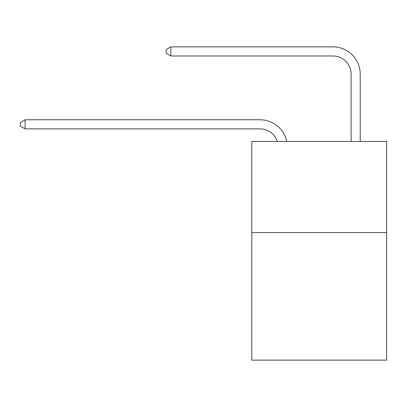 <?xml version="1.0" encoding="UTF-8"?>
<svg xmlns="http://www.w3.org/2000/svg" width="407" height="407" viewBox="0 0 407 407"><rect width="100%" height="100%" fill="white"/><g stroke="black" fill="none" stroke-linecap="round" stroke-linejoin="round"><path stroke-width="0.61" d="M386.65 232.565L386.65 360.134L251.796 360.134L251.796 141.448L386.65 141.448L386.65 232.565L251.796 232.565M259.992 128.871A18.223 18.223 -45.9 0 1 277.32 141.448A18.223 18.223 -40.5 0 0 259.992 128.871L25.086 128.871L20.35 126.139L20.35 122.497L25.086 119.76L259.992 119.76A27.335 27.335 134.1 0 1 286.742 141.448M351.114 141.448L351.114 74.201A18.223 18.223 79.6 0 0 332.89 55.978L170.879 55.978L166.142 53.246L166.142 49.598L170.879 46.866L332.89 46.866A27.335 27.335 52 0 1 360.226 74.201L360.226 141.448M25.086 119.76L259.992 119.76L25.086 119.76L259.992 119.76L25.086 119.76L259.992 119.76L25.086 119.76L259.992 119.76L25.086 119.76L259.992 119.76L25.086 119.76L259.992 119.76L25.086 119.76L259.992 119.76L25.086 119.76L259.992 119.76L25.086 119.76L259.992 119.76L25.086 119.76L259.992 119.76L25.086 119.76L259.992 119.76L25.086 119.76L259.992 119.76L25.086 119.76L259.992 119.76L25.086 119.76L259.992 119.76L25.086 119.76L259.992 119.76L25.086 119.76L259.992 119.76L25.086 119.76L259.992 119.76L25.086 119.76L259.992 119.76L25.086 119.76L259.992 119.76L25.086 119.76L259.992 119.76L25.086 119.76L259.992 119.76L25.086 119.76L259.992 119.76L25.086 119.76L259.992 119.76L25.086 119.76L259.992 119.76L25.086 119.76L259.992 119.76L25.086 119.76L25.086 128.871M351.114 74.201A18.223 18.223 -128 0 0 332.89 55.978A18.223 18.223 -128 0 1 351.114 74.201A18.223 18.223 -128 0 0 332.89 55.978A18.223 18.223 -128 0 1 351.114 74.201A18.223 18.223 -128 0 0 332.89 55.978A18.223 18.223 -128 0 1 351.114 74.201A18.223 18.223 -128 0 0 332.89 55.978A18.223 18.223 -128 0 1 351.114 74.201A18.223 18.223 -128 0 0 332.89 55.978A18.223 18.223 -128 0 1 351.114 74.201A18.223 18.223 -128 0 0 332.89 55.978A18.223 18.223 -128 0 1 351.114 74.201A18.223 18.223 -128 0 0 332.89 55.978A18.223 18.223 -128 0 1 351.114 74.201A18.223 18.223 -128 0 0 332.89 55.978A18.223 18.223 -128 0 1 351.114 74.201A18.223 18.223 -128 0 0 332.89 55.978A18.223 18.223 -128 0 1 351.114 74.201A18.223 18.223 -128 0 0 332.89 55.978A18.223 18.223 -128 0 1 351.114 74.201A18.223 18.223 -128 0 0 332.89 55.978A18.223 18.223 -128 0 1 351.114 74.201A18.223 18.223 -128 0 0 332.89 55.978A18.223 18.223 -128 0 1 351.114 74.201A18.223 18.223 -128 0 0 332.89 55.978A18.223 18.223 -128 0 1 351.114 74.201A18.223 18.223 -128 0 0 332.89 55.978A18.223 18.223 -128 0 1 351.114 74.201A18.223 18.223 -128 0 0 332.89 55.978A18.223 18.223 -128 0 1 351.114 74.201A18.223 18.223 -128 0 0 332.89 55.978A18.223 18.223 -128 0 1 351.114 74.201A18.223 18.223 -128 0 0 332.89 55.978A18.223 18.223 -128 0 1 351.114 74.201A18.223 18.223 -128 0 0 332.89 55.978A18.223 18.223 -128 0 1 351.114 74.201A18.223 18.223 -128 0 0 332.89 55.978A18.223 18.223 -128 0 1 351.114 74.201A18.223 18.223 -128 0 0 332.89 55.978A18.223 18.223 -128 0 1 351.114 74.201A18.223 18.223 -128 0 0 332.89 55.978A18.223 18.223 -128 0 1 351.114 74.201A18.223 18.223 -128 0 0 332.89 55.978A18.223 18.223 -128 0 1 351.114 74.201A18.223 18.223 -128 0 0 332.89 55.978A18.223 18.223 -128 0 1 351.114 74.201A18.223 18.223 -128 0 0 332.89 55.978A18.223 18.223 -128 0 1 351.114 74.201A18.223 18.223 -128 0 0 332.89 55.978A18.223 18.223 -128 0 1 351.114 74.201A18.223 18.223 -128 0 0 332.89 55.978M170.879 46.866L170.879 55.978"/></g></svg>
